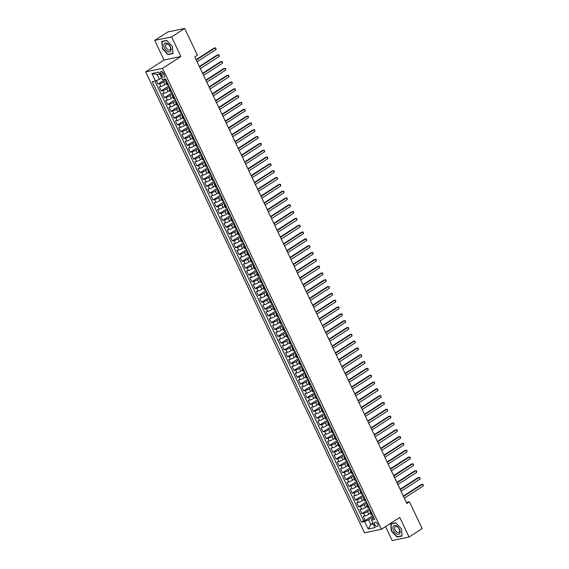 <?xml version="1.0" encoding="UTF-8"?>
<svg xmlns="http://www.w3.org/2000/svg" width="569" height="569" viewBox="0 0 569 569"><rect width="100%" height="100%" fill="white"/><g stroke="black" fill="none" stroke-linecap="round" stroke-linejoin="round"><path stroke-width="0.85" d="M377.66 524.056A2.454 1.423 -122.8 0 0 374.871 522.299A2.454 1.423 -122.8 0 0 374.743 524.661A2.454 1.423 -122.8 0 0 377.531 526.425A2.454 1.423 -122.8 0 0 377.66 524.056M385.562 526.588L392.19 540.55L409.068 537.044L422.191 528.587L409.481 501.822L406.358 502.47M145.65 71.858L364.516 532.783L381.394 529.277L162.528 68.344L145.65 71.858L164.021 60.015L180.892 56.509L171.582 36.907L154.711 40.413L164.021 60.015M154.711 40.413L167.834 31.956L184.705 28.45L171.582 36.907M156.347 80.663L157.962 84.063L165.586 79.155M166.539 83.622L164.839 84.717A3.065 0.548 154.6 0 1 160.92 86.445L159.256 86.794L161.198 90.884L168.822 85.969M169.775 90.443L168.083 91.531A3.065 0.548 -25.4 0 1 164.157 93.266L162.492 93.615L164.434 97.704L172.058 92.79M173.019 97.256L171.319 98.352A3.065 0.548 -25.4 0 1 167.393 100.08L165.728 100.428L167.67 104.518L175.295 99.611M176.255 104.077L174.555 105.173A3.065 0.548 -25.4 0 1 170.629 106.901L168.965 107.249L170.913 111.339L178.538 106.424M179.491 110.898L177.791 111.986A3.065 0.548 -25.4 0 1 173.872 113.722L172.208 114.063L174.15 118.16L181.774 113.245M182.727 117.712L181.034 118.807A3.065 0.548 -25.4 0 1 177.108 120.536L175.444 120.884L177.386 124.974L185.01 120.066M185.963 124.533L184.271 125.628A3.065 0.548 -25.4 0 1 180.345 127.356L178.68 127.705L180.622 131.795L188.247 126.88M189.207 131.347L187.507 132.442A3.065 0.548 -25.4 0 1 183.581 134.177L181.916 134.519L183.858 138.616L191.483 133.701M192.443 138.167L190.743 139.263A3.065 0.548 -25.4 0 1 186.817 140.991L185.153 141.34L187.101 145.429L194.726 140.522M195.679 144.988L193.979 146.084A3.065 0.548 -25.4 0 1 190.06 147.812L188.396 148.16L190.338 152.25L197.962 147.335M198.915 151.802L197.223 152.897A3.065 0.548 -25.4 0 1 193.296 154.633L191.632 154.974L193.574 159.071L201.198 154.156M202.151 158.623L200.459 159.718A3.065 0.548 -25.4 0 1 196.533 161.447L194.868 161.795L196.81 165.885L204.435 160.977M205.395 165.444L203.695 166.539A3.065 0.548 -25.4 0 1 199.769 168.268L198.104 168.616L200.046 172.706L207.671 167.791M208.631 172.258L206.931 173.353A3.065 0.548 -25.4 0 1 203.005 175.088L201.341 175.43L203.289 179.527L210.914 174.612M211.867 179.079L210.167 180.174A3.065 0.548 -25.4 0 1 206.248 181.902L204.584 182.251L206.526 186.34L214.15 181.426M215.103 185.899L213.411 186.995A3.065 0.548 -25.4 0 1 209.484 188.723L207.82 189.072L209.762 193.161L217.386 188.247M218.34 192.713L216.647 193.809A3.065 0.548 -25.4 0 1 212.721 195.544L211.056 195.885L212.998 199.982L220.623 195.067M221.583 199.534L219.883 200.629A3.065 0.548 -25.4 0 1 215.957 202.358L214.293 202.706L216.234 206.796L223.859 201.881M224.819 206.355L223.119 207.45A3.065 0.548 -25.4 0 1 219.2 209.179L217.529 209.527L219.478 213.617L227.102 208.702M228.055 213.169L226.355 214.264A3.065 0.548 -25.4 0 1 222.436 216L220.772 216.341L222.714 220.438L230.338 215.523M231.291 219.99L229.599 221.085A3.065 0.548 -25.4 0 1 225.673 222.813L224.008 223.162L225.95 227.251L233.575 222.337M234.528 226.811L232.835 227.906A3.065 0.548 -25.4 0 1 228.909 229.634L227.244 229.983L229.186 234.072L236.811 229.158M237.771 233.624L236.071 234.72A3.065 0.548 -25.4 0 1 232.145 236.455L230.481 236.796L232.422 240.893L240.047 235.979M241.007 240.445L239.307 241.541A3.065 0.548 -25.4 0 1 235.388 243.269L233.717 243.617L235.666 247.707L243.29 242.792M244.243 247.266L242.543 248.354A3.065 0.548 -25.4 0 1 238.624 250.09L236.96 250.438L238.902 254.528L246.526 249.613M247.479 254.08L245.787 255.175A3.065 0.548 -25.4 0 1 241.861 256.911L240.196 257.252L242.138 261.349L249.763 256.434M250.716 260.901L249.023 261.996A3.065 0.548 -25.4 0 1 245.097 263.724L243.432 264.073L245.374 268.163L252.999 263.248M253.959 267.722L252.259 268.81A3.065 0.548 -25.4 0 1 248.333 270.545L246.669 270.894L248.61 274.983L256.235 270.069M257.195 274.535L255.495 275.631A3.065 0.548 -25.4 0 1 251.576 277.366L249.912 277.708L251.854 281.804L259.478 276.89M260.431 281.356L258.731 282.452A3.065 0.548 -25.4 0 1 254.812 284.18L253.148 284.528L255.09 288.618L262.714 283.703M263.667 288.177L261.975 289.265A3.065 0.548 -25.4 0 1 258.049 291.001L256.384 291.349L258.326 295.439L265.951 290.524M266.904 294.991L265.211 296.086A3.065 0.548 -25.4 0 1 261.285 297.822L259.62 298.163L261.562 302.26L269.187 297.345M270.147 301.812L268.447 302.907A3.065 0.548 -25.4 0 1 264.521 304.635L262.857 304.984L264.798 309.074L272.423 304.159M273.383 308.633L271.683 309.721A3.065 0.548 -25.4 0 1 267.764 311.456L266.1 311.805L268.042 315.895L275.666 310.98M276.619 315.446L274.919 316.542A3.065 0.548 -25.4 0 1 271 318.277L269.336 318.619L271.278 322.715L278.902 317.801M279.856 322.267L278.163 323.363A3.065 0.548 -25.4 0 1 274.237 325.091L272.572 325.44L274.514 329.529L282.139 324.615M283.099 329.088L281.399 330.176A3.065 0.548 -25.4 0 1 277.473 331.912L275.809 332.26L277.75 336.35L285.375 331.435M286.335 335.902L284.635 336.997A3.065 0.548 -25.4 0 1 280.709 338.733L279.045 339.074L280.986 343.171L288.618 338.256M289.571 342.723L287.871 343.818A3.065 0.548 -25.4 0 1 283.952 345.547L282.288 345.895L284.23 349.985L291.854 345.07M292.807 349.544L291.115 350.632A3.065 0.548 -25.4 0 1 287.189 352.367L285.524 352.716L287.466 356.806L295.091 351.891M296.044 356.358L294.351 357.453A3.065 0.548 -25.4 0 1 290.425 359.188L288.76 359.53L290.702 363.619L298.327 358.712M299.287 363.178L297.587 364.274A3.065 0.548 -25.4 0 1 293.661 366.002L291.997 366.351L293.938 370.44L301.563 365.526M302.523 369.999L300.823 371.088A3.065 0.548 -25.4 0 1 296.897 372.823L295.233 373.172L297.182 377.261L304.806 372.346M305.759 376.813L304.059 377.908A3.065 0.548 -25.4 0 1 300.14 379.644L298.476 379.985L300.418 384.075L308.042 379.167M308.995 383.634L307.303 384.729A3.065 0.548 -25.4 0 1 303.377 386.458L301.712 386.806L303.654 390.896L311.279 385.981M312.232 390.455L310.539 391.543A3.065 0.548 -25.4 0 1 306.613 393.279L304.948 393.627L306.89 397.717L314.515 392.802M315.475 397.269L313.775 398.364A3.065 0.548 -25.4 0 1 309.849 400.099L308.185 400.441L310.126 404.531L317.751 399.623M318.711 404.09L317.011 405.185A3.065 0.548 -25.4 0 1 313.085 406.913L311.421 407.262L313.37 411.351L320.994 406.437M321.947 410.91L320.247 411.999A3.065 0.548 -25.4 0 1 316.328 413.734L314.664 414.083L316.606 418.172L324.23 413.258M325.184 417.724L323.491 418.82A3.065 0.548 -25.4 0 1 319.565 420.555L317.9 420.896L319.842 424.986L327.467 420.078M328.42 424.545L326.727 425.64A3.065 0.548 -25.4 0 1 322.801 427.369L321.136 427.717L323.078 431.807L330.703 426.892M331.663 431.366L329.963 432.454A3.065 0.548 -25.4 0 1 326.037 434.19L324.373 434.538L326.314 438.628L333.939 433.713M334.899 438.18L333.199 439.275A3.065 0.548 -25.4 0 1 329.28 441.011L327.609 441.352L329.558 445.442L337.182 440.534M338.135 445.001L336.435 446.096A3.065 0.548 -25.4 0 1 332.516 447.824L330.852 448.173L332.794 452.263L340.418 447.348M341.372 451.822L339.679 452.91A3.065 0.548 -25.4 0 1 335.753 454.645L334.088 454.994L336.03 459.083L343.655 454.169M344.608 458.635L342.915 459.731A3.065 0.548 -25.4 0 1 338.989 461.466L337.325 461.808L339.266 465.897L346.891 460.99M347.851 465.456L346.151 466.552A3.065 0.548 -25.4 0 1 342.225 468.28L340.561 468.628L342.502 472.718L350.127 467.803M351.087 472.277L349.387 473.365A3.065 0.548 -25.4 0 1 345.468 475.101L343.797 475.449L345.746 479.539L353.37 474.624M354.323 479.091L352.624 480.186A3.065 0.548 -25.4 0 1 348.705 481.922L347.04 482.263L348.982 486.353L356.607 481.445M357.56 485.912L355.867 487.007A3.065 0.548 -25.4 0 1 351.941 488.735L350.276 489.084L352.218 493.174L359.843 488.259M360.796 492.733L359.103 493.821A3.065 0.548 -25.4 0 1 355.177 495.556L353.513 495.905L355.454 499.995L363.079 495.08M364.039 499.546L362.339 500.642A3.065 0.548 -25.4 0 1 358.413 502.377L356.749 502.719L358.69 506.808L366.315 501.901M367.275 506.367L365.575 507.463A3.065 0.548 -25.4 0 1 361.656 509.191L359.992 509.54L361.934 513.629L369.558 508.714M184.705 28.45L197.415 55.214L194.79 56.9L406.856 503.515L409.481 501.822M160.743 73.885L161.461 75.385A2.376 1.38 -122.8 0 0 164.157 77.092A2.376 1.38 -122.8 0 0 164.285 74.795L163.573 73.294A2.376 1.38 -122.8 0 0 160.871 71.594A2.376 1.38 -122.8 0 0 160.743 73.885L163.011 72.427M373.933 517.754L371.834 519.106L371.564 520.08L374.758 519.419L165.6 78.942L162.407 79.603L158.851 72.107L151.916 73.55L155.479 81.047L152.286 81.716L361.436 522.186L364.629 521.524L368.556 519.789L370.817 524.561L373.435 524.021M371.564 520.08L375.12 527.584L368.193 529.021L364.629 521.524M370.106 509.881L367.517 511.552A3.065 0.548 154.6 0 1 363.598 513.281L361.934 513.629M370.511 513.188L368.812 514.276L367.517 511.552M366.87 503.067L364.281 504.731A3.065 0.548 154.6 0 1 360.362 506.467L358.69 506.808M363.634 496.246L361.045 497.911A3.065 0.548 154.6 0 1 357.119 499.646L355.454 499.995M360.397 489.425L357.809 491.097A3.065 0.548 154.6 0 1 353.882 492.825L352.218 493.174M357.161 482.612L354.572 484.276A3.065 0.548 154.6 0 1 350.646 486.011L348.982 486.353M353.918 475.791L351.329 477.462A3.065 0.548 154.6 0 1 347.41 479.19L345.746 479.539M350.682 468.97L348.093 470.641A3.065 0.548 154.6 0 1 344.167 472.37L342.502 472.718M347.446 462.156L344.857 463.82A3.065 0.548 154.6 0 1 340.931 465.556L339.266 465.897M344.209 455.335L341.62 457.007A3.065 0.548 154.6 0 1 337.694 458.735L336.03 459.083M340.973 448.514L338.384 450.186A3.065 0.548 154.6 0 1 334.458 451.914L332.794 452.263M337.73 441.7L335.141 443.365A3.065 0.548 154.6 0 1 331.222 445.1L329.558 445.442M334.494 434.88L331.905 436.551A3.065 0.548 154.6 0 1 327.979 438.279L326.314 438.628M331.258 428.059L328.669 429.73A3.065 0.548 154.6 0 1 324.743 431.458L323.078 431.807M328.021 421.245L325.432 422.909A3.065 0.548 154.6 0 1 321.506 424.645L319.842 424.986M324.785 414.424L322.189 416.095A3.065 0.548 154.6 0 1 318.27 417.824L316.606 418.172M321.542 407.603L318.953 409.275A3.065 0.548 154.6 0 1 315.034 411.003L313.37 411.351M318.306 400.789L315.717 402.454A3.065 0.548 154.6 0 1 311.791 404.189L310.126 404.531M315.07 393.968L312.481 395.64A3.065 0.548 154.6 0 1 308.554 397.368L306.89 397.717M311.833 387.148L309.244 388.819A3.065 0.548 154.6 0 1 305.318 390.547L303.654 390.896M308.597 380.334L306.001 381.998A3.065 0.548 154.6 0 1 302.082 383.734L300.418 384.075M305.354 373.513L302.765 375.184A3.065 0.548 154.6 0 1 298.846 376.913L297.182 377.261M302.118 366.692L299.529 368.363A3.065 0.548 154.6 0 1 295.603 370.092L293.938 370.44M298.881 359.878L296.293 361.543A3.065 0.548 154.6 0 1 292.366 363.278L290.702 363.619M295.645 353.057L293.056 354.729A3.065 0.548 154.6 0 1 289.13 356.457L287.466 356.806M292.409 346.237L289.813 347.908A3.065 0.548 154.6 0 1 285.894 349.636L284.23 349.985M289.166 339.423L286.577 341.087A3.065 0.548 154.6 0 1 282.658 342.823L280.986 343.171M285.93 332.602L283.341 334.273A3.065 0.548 154.6 0 1 279.415 336.002L277.75 336.35M282.693 325.781L280.104 327.452A3.065 0.548 154.6 0 1 276.178 329.188L274.514 329.529M279.457 318.967L276.868 320.632A3.065 0.548 154.6 0 1 272.942 322.367L271.278 322.715M276.221 312.146L273.625 313.818A3.065 0.548 154.6 0 1 269.706 315.546L268.042 315.895M272.978 305.325L270.389 306.997A3.065 0.548 154.6 0 1 266.47 308.732L264.798 309.074M269.742 298.512L267.153 300.176A3.065 0.548 154.6 0 1 263.227 301.911L261.562 302.26M266.505 291.691L263.916 293.362A3.065 0.548 154.6 0 1 259.99 295.091L258.326 295.439M263.269 284.87L260.68 286.541A3.065 0.548 154.6 0 1 256.754 288.277L255.09 288.618M260.026 278.056L257.437 279.72A3.065 0.548 154.6 0 1 253.518 281.456L251.854 281.804M256.79 271.235L254.201 272.907A3.065 0.548 154.6 0 1 250.282 274.635L248.61 274.983M253.554 264.414L250.965 266.086A3.065 0.548 154.6 0 1 247.038 267.821L245.374 268.163M250.317 257.601L247.728 259.265A3.065 0.548 154.6 0 1 243.802 261L242.138 261.349M247.081 250.78L244.492 252.451A3.065 0.548 154.6 0 1 240.566 254.179L238.902 254.528M243.838 243.959L241.249 245.63A3.065 0.548 154.6 0 1 237.33 247.366L235.666 247.707M240.602 237.145L238.013 238.809A3.065 0.548 154.6 0 1 234.087 240.545L232.422 240.893M237.365 230.324L234.777 231.996A3.065 0.548 154.6 0 1 230.85 233.724L229.186 234.072M234.129 223.503L231.54 225.175A3.065 0.548 154.6 0 1 227.614 226.91L225.95 227.251M230.893 216.689L228.304 218.354A3.065 0.548 154.6 0 1 224.378 220.089L222.714 220.438M227.65 209.869L225.061 211.54A3.065 0.548 154.6 0 1 221.142 213.268L219.478 213.617M224.414 203.048L221.825 204.719A3.065 0.548 154.6 0 1 217.899 206.455L216.234 206.796M221.177 196.234L218.588 197.898A3.065 0.548 154.6 0 1 214.662 199.634L212.998 199.982M217.941 189.413L215.352 191.084A3.065 0.548 154.6 0 1 211.426 192.813L209.762 193.161M214.705 182.592L212.109 184.264A3.065 0.548 154.6 0 1 208.19 185.999L206.526 186.34M211.462 175.778L208.873 177.443A3.065 0.548 154.6 0 1 204.954 179.178L203.289 179.527M208.226 168.957L205.637 170.629A3.065 0.548 154.6 0 1 201.711 172.357L200.046 172.706M204.989 162.137L202.4 163.808A3.065 0.548 154.6 0 1 198.474 165.543L196.81 165.885M201.753 155.323L199.164 156.987A3.065 0.548 154.6 0 1 195.238 158.723L193.574 159.071M198.517 148.502L195.921 150.173A3.065 0.548 154.6 0 1 192.002 151.902L190.338 152.25M195.274 141.681L192.685 143.352A3.065 0.548 154.6 0 1 188.766 145.088L187.101 145.429M192.038 134.867L189.449 136.532A3.065 0.548 154.6 0 1 185.522 138.267L183.858 138.616M188.801 128.046L186.212 129.718A3.065 0.548 154.6 0 1 182.286 131.446L180.622 131.795M185.565 121.225L182.976 122.897A3.065 0.548 154.6 0 1 179.05 124.632L177.386 124.974M182.329 114.412L179.733 116.076A3.065 0.548 154.6 0 1 175.814 117.811L174.15 118.16M179.086 107.591L176.497 109.262A3.065 0.548 154.6 0 1 172.578 110.991L170.913 111.339M175.849 100.77L173.261 102.441A3.065 0.548 154.6 0 1 169.334 104.177L167.67 104.518M172.613 93.956L170.024 95.62A3.065 0.548 154.6 0 1 166.098 97.356L164.434 97.704M169.377 87.135L166.788 88.807A3.065 0.548 154.6 0 1 162.862 90.535L161.198 90.884M166.141 80.321L163.545 81.986A3.065 0.548 154.6 0 1 159.626 83.721L157.962 84.063M154.903 81.168L363.641 520.763L365.17 520.45L372.795 515.535M368.812 514.276A3.065 0.548 -25.4 0 1 364.893 516.012L363.228 516.36L365.17 520.45M168.424 84.888L167.855 85.001A3.065 0.548 154.6 0 1 167.179 84.966L165.885 82.242A3.065 0.548 154.6 0 1 166.724 81.374M167.13 82.156L166.553 82.277A3.065 0.548 154.6 0 1 165.885 82.242M170.366 88.977L169.797 89.098A3.065 0.548 154.6 0 1 169.121 89.056A3.065 0.548 154.6 0 1 169.967 88.188M169.121 89.056L170.416 91.787A3.065 0.548 -25.4 0 0 171.091 91.822L171.66 91.701M173.602 95.798L173.033 95.912A3.065 0.548 154.6 0 1 172.357 95.877A3.065 0.548 154.6 0 1 173.204 95.009M172.357 95.877L173.652 98.608A3.065 0.548 -25.4 0 0 174.327 98.643L174.896 98.522M176.845 102.612L176.269 102.733A3.065 0.548 154.6 0 1 175.601 102.697A3.065 0.548 154.6 0 1 176.44 101.83M175.601 102.697L176.895 105.421A3.065 0.548 -25.4 0 0 177.564 105.457L178.14 105.343M180.081 109.433L179.505 109.554A3.065 0.548 154.6 0 1 178.837 109.511A3.065 0.548 154.6 0 1 179.676 108.643M178.837 109.511L180.131 112.242A3.065 0.548 -25.4 0 0 180.8 112.278L181.376 112.157M183.318 116.254L182.741 116.368A3.065 0.548 154.6 0 1 182.073 116.332A3.065 0.548 154.6 0 1 182.912 115.464M182.073 116.332L183.367 119.063A3.065 0.548 -25.4 0 0 184.043 119.099L184.612 118.978M186.554 123.068L185.985 123.189A3.065 0.548 154.6 0 1 185.309 123.153A3.065 0.548 154.6 0 1 186.155 122.285A2.034 0.363 154.6 0 1 186.035 122.228L185.423 120.934A2.034 0.363 -25.4 0 0 185.565 120.991L185.565 120.991M185.309 123.153L186.604 125.877A3.065 0.548 -25.4 0 0 187.279 125.913L187.848 125.799M189.79 129.888L189.221 130.009A3.065 0.548 154.6 0 1 188.545 129.967A3.065 0.548 154.6 0 1 189.392 129.099A2.034 0.363 154.6 0 1 189.278 129.042L188.659 127.748A2.034 0.363 -25.4 0 0 188.808 127.812L188.808 127.812M188.545 129.967L189.84 132.698A3.065 0.548 -25.4 0 0 190.515 132.733L191.092 132.613M193.033 136.709L192.457 136.823A3.065 0.548 154.6 0 1 191.789 136.788A3.065 0.548 154.6 0 1 192.628 135.92A2.034 0.363 154.6 0 1 192.514 135.863L191.895 134.569A2.034 0.363 -25.4 0 0 192.045 134.625L192.045 134.625M191.789 136.788L193.083 139.519A3.065 0.548 -25.4 0 0 193.752 139.554L194.328 139.433M196.269 143.523L195.693 143.644A3.065 0.548 154.6 0 1 195.025 143.608A3.065 0.548 154.6 0 1 195.864 142.741M195.025 143.608L196.319 146.333A3.065 0.548 -25.4 0 0 196.988 146.368L197.564 146.254M199.506 150.344L198.937 150.465A3.065 0.548 154.6 0 1 198.261 150.422A3.065 0.548 154.6 0 1 199.1 149.555M198.261 150.422L199.555 153.153A3.065 0.548 -25.4 0 0 200.231 153.189L200.8 153.068M202.742 157.165L202.173 157.279A3.065 0.548 154.6 0 1 201.497 157.243A3.065 0.548 154.6 0 1 202.344 156.375M201.497 157.243L202.792 159.974A3.065 0.548 -25.4 0 0 203.467 160.01L204.036 159.889M205.978 163.979L205.409 164.1A3.065 0.548 154.6 0 1 204.733 164.064A3.065 0.548 154.6 0 1 205.58 163.196M204.733 164.064L206.035 166.788A3.065 0.548 -25.4 0 0 206.703 166.824L207.28 166.71M209.221 170.8L208.645 170.92A3.065 0.548 154.6 0 1 207.977 170.878A3.065 0.548 154.6 0 1 208.816 170.01M207.977 170.878L209.271 173.609A3.065 0.548 -25.4 0 0 209.94 173.645L210.516 173.524M212.457 177.613L211.881 177.734A3.065 0.548 154.6 0 1 211.213 177.699A3.065 0.548 154.6 0 1 212.052 176.831M211.213 177.699L212.507 180.43A3.065 0.548 -25.4 0 0 213.176 180.465L213.752 180.345M215.694 184.434L215.125 184.555A3.065 0.548 154.6 0 1 214.449 184.52A3.065 0.548 154.6 0 1 215.288 183.652M214.449 184.52L215.743 187.244A3.065 0.548 -25.4 0 0 216.419 187.279L216.988 187.165M218.93 191.255L218.361 191.376A3.065 0.548 154.6 0 1 217.685 191.333A3.065 0.548 154.6 0 1 218.532 190.466M217.685 191.333L218.98 194.065A3.065 0.548 -25.4 0 0 219.655 194.1L220.224 193.979M222.166 198.069L221.597 198.19A3.065 0.548 154.6 0 1 220.921 198.154A3.065 0.548 154.6 0 1 221.768 197.287M220.921 198.154L222.223 200.885A3.065 0.548 -25.4 0 0 222.892 200.921L223.468 200.8M225.409 204.89L224.833 205.011A3.065 0.548 154.6 0 1 224.165 204.975A3.065 0.548 154.6 0 1 225.004 204.107M224.165 204.975L225.459 207.699A3.065 0.548 -25.4 0 0 226.128 207.735L226.704 207.621M228.646 211.711L228.069 211.832A3.065 0.548 154.6 0 1 227.401 211.789A3.065 0.548 154.6 0 1 228.24 210.921M227.401 211.789L228.695 214.52A3.065 0.548 -25.4 0 0 229.364 214.556L229.94 214.435M231.882 218.524L231.313 218.645A3.065 0.548 154.6 0 1 230.637 218.61A3.065 0.548 154.6 0 1 231.476 217.742M230.637 218.61L231.932 221.334A3.065 0.548 -25.4 0 0 232.607 221.377L233.176 221.256M235.118 225.345L234.549 225.466A3.065 0.548 154.6 0 1 233.873 225.431A3.065 0.548 154.6 0 1 234.72 224.563M233.873 225.431L235.168 228.155A3.065 0.548 -25.4 0 0 235.843 228.19L236.412 228.077M238.361 232.166L237.785 232.287A3.065 0.548 154.6 0 1 237.109 232.244A3.065 0.548 154.6 0 1 237.956 231.377M237.109 232.244L238.411 234.976A3.065 0.548 -25.4 0 0 239.08 235.011L239.656 234.89M241.597 238.98L241.021 239.101A3.065 0.548 154.6 0 1 240.353 239.065A3.065 0.548 154.6 0 1 241.192 238.198M240.353 239.065L241.647 241.789A3.065 0.548 -25.4 0 0 242.316 241.832L242.892 241.711M244.834 245.801L244.257 245.922A3.065 0.548 154.6 0 1 243.589 245.886A3.065 0.548 154.6 0 1 244.428 245.019M243.589 245.886L244.883 248.61A3.065 0.548 -25.4 0 0 245.552 248.646L246.128 248.532M248.07 252.622L247.501 252.743A3.065 0.548 154.6 0 1 246.825 252.7A3.065 0.548 154.6 0 1 247.671 251.832M246.825 252.7L248.12 255.431A3.065 0.548 -25.4 0 0 248.795 255.467L249.364 255.346M251.306 259.436L250.737 259.556A3.065 0.548 154.6 0 1 250.061 259.521A3.065 0.548 154.6 0 1 250.908 258.653M250.061 259.521L251.356 262.245A3.065 0.548 -25.4 0 0 252.031 262.288L252.6 262.167M254.549 266.256L253.973 266.377A3.065 0.548 154.6 0 1 253.305 266.342A3.065 0.548 154.6 0 1 254.144 265.474M253.305 266.342L254.599 269.066A3.065 0.548 -25.4 0 0 255.268 269.101L255.844 268.988M257.785 273.077L257.209 273.191A3.065 0.548 154.6 0 1 256.541 273.156A3.065 0.548 154.6 0 1 257.38 272.288M256.541 273.156L257.835 275.887A3.065 0.548 -25.4 0 0 258.504 275.922L259.08 275.801M261.022 279.891L260.446 280.012A3.065 0.548 154.6 0 1 259.777 279.976A3.065 0.548 154.6 0 1 260.616 279.109M259.777 279.976L261.071 282.701A3.065 0.548 -25.4 0 0 261.747 282.743L262.316 282.622M264.258 286.712L263.689 286.833A3.065 0.548 154.6 0 1 263.013 286.797A3.065 0.548 154.6 0 1 263.86 285.93A2.034 0.363 154.6 0 1 263.739 285.873L263.127 284.578A2.034 0.363 -25.4 0 0 263.269 284.635L263.269 284.635M263.013 286.797L264.308 289.521A3.065 0.548 -25.4 0 0 264.983 289.557L265.552 289.443M267.494 293.533L266.925 293.647A3.065 0.548 154.6 0 1 266.249 293.611A3.065 0.548 154.6 0 1 267.096 292.743A2.034 0.363 154.6 0 1 266.982 292.686L266.363 291.392A2.034 0.363 -25.4 0 0 266.505 291.449L266.505 291.449M266.249 293.611L267.544 296.342A3.065 0.548 -25.4 0 0 268.219 296.378L268.788 296.257M270.737 300.347L270.161 300.468A3.065 0.548 154.6 0 1 269.493 300.432A3.065 0.548 154.6 0 1 270.332 299.564A2.034 0.363 154.6 0 1 270.218 299.507L269.599 298.213A2.034 0.363 -25.4 0 0 269.749 298.27L269.749 298.27M269.493 300.432L270.787 303.156A3.065 0.548 -25.4 0 0 271.456 303.199L272.032 303.078M273.974 307.168L273.397 307.288A3.065 0.548 154.6 0 1 272.729 307.253A3.065 0.548 154.6 0 1 273.568 306.385A2.034 0.363 154.6 0 1 273.454 306.328L272.836 305.034A2.034 0.363 -25.4 0 0 272.985 305.091L272.985 305.091M272.729 307.253L274.023 309.977A3.065 0.548 -25.4 0 0 274.692 310.013L275.268 309.899M277.21 313.988L276.634 314.102A3.065 0.548 154.6 0 1 275.965 314.067A3.065 0.548 154.6 0 1 276.804 313.199M275.965 314.067L277.259 316.798A3.065 0.548 -25.4 0 0 277.935 316.833L278.504 316.713M280.446 320.802L279.877 320.923A3.065 0.548 154.6 0 1 279.201 320.888A3.065 0.548 154.6 0 1 280.048 320.02M279.201 320.888L280.496 323.612A3.065 0.548 -25.4 0 0 281.171 323.654L281.74 323.533M283.682 327.623L283.113 327.744A3.065 0.548 154.6 0 1 282.437 327.708A3.065 0.548 154.6 0 1 283.284 326.841M282.437 327.708L283.732 330.433A3.065 0.548 -25.4 0 0 284.408 330.468L284.977 330.354M286.925 334.444L286.349 334.558A3.065 0.548 154.6 0 1 285.681 334.522A3.065 0.548 154.6 0 1 286.52 333.654M285.681 334.522L286.975 337.253A3.065 0.548 -25.4 0 0 287.644 337.289L288.22 337.168M290.162 341.258L289.585 341.379A3.065 0.548 154.6 0 1 288.917 341.343A3.065 0.548 154.6 0 1 289.756 340.475M288.917 341.343L290.211 344.067A3.065 0.548 -25.4 0 0 290.88 344.11L291.456 343.989M293.398 348.079L292.822 348.2A3.065 0.548 154.6 0 1 292.153 348.164A3.065 0.548 154.6 0 1 292.992 347.296M292.153 348.164L293.448 350.888A3.065 0.548 -25.4 0 0 294.123 350.924L294.692 350.803M296.634 354.9L296.065 355.013A3.065 0.548 154.6 0 1 295.389 354.978A3.065 0.548 154.6 0 1 296.236 354.11M295.389 354.978L296.684 357.709A3.065 0.548 -25.4 0 0 297.359 357.745L297.928 357.624M299.87 361.713L299.301 361.834A3.065 0.548 154.6 0 1 298.625 361.799A3.065 0.548 154.6 0 1 299.472 360.931M298.625 361.799L299.92 364.523A3.065 0.548 -25.4 0 0 300.596 364.565L301.172 364.445M303.113 368.534L302.537 368.655A3.065 0.548 154.6 0 1 301.869 368.62A3.065 0.548 154.6 0 1 302.708 367.752M301.869 368.62L303.163 371.344A3.065 0.548 -25.4 0 0 303.832 371.379L304.408 371.258M306.35 375.355L305.773 375.469A3.065 0.548 154.6 0 1 305.105 375.433A3.065 0.548 154.6 0 1 305.944 374.566M305.105 375.433L306.399 378.165A3.065 0.548 -25.4 0 0 307.068 378.2L307.644 378.079M309.586 382.169L309.017 382.29A3.065 0.548 154.6 0 1 308.341 382.254A3.065 0.548 154.6 0 1 309.18 381.386M308.341 382.254L309.636 384.978A3.065 0.548 -25.4 0 0 310.311 385.021L310.88 384.9M312.822 388.99L312.253 389.111A3.065 0.548 154.6 0 1 311.577 389.075A3.065 0.548 154.6 0 1 312.424 388.207M311.577 389.075L312.872 391.799A3.065 0.548 -25.4 0 0 313.547 391.835L314.116 391.714M316.058 395.811L315.489 395.924A3.065 0.548 154.6 0 1 314.813 395.889A3.065 0.548 154.6 0 1 315.66 395.021M314.813 395.889L316.115 398.62A3.065 0.548 -25.4 0 0 316.784 398.656L317.36 398.535M319.301 402.624L318.725 402.745A3.065 0.548 154.6 0 1 318.057 402.71A3.065 0.548 154.6 0 1 318.896 401.842M318.057 402.71L319.351 405.434A3.065 0.548 -25.4 0 0 320.02 405.477L320.596 405.356M322.538 409.445L321.962 409.566A3.065 0.548 154.6 0 1 321.293 409.531A3.065 0.548 154.6 0 1 322.132 408.663M321.293 409.531L322.587 412.255A3.065 0.548 -25.4 0 0 323.256 412.29L323.832 412.169M325.774 416.266L325.205 416.38A3.065 0.548 154.6 0 1 324.529 416.344A3.065 0.548 154.6 0 1 325.368 415.477M324.529 416.344L325.824 419.076A3.065 0.548 -25.4 0 0 326.499 419.111L327.068 418.99M329.01 423.08L328.441 423.201A3.065 0.548 154.6 0 1 327.765 423.165A3.065 0.548 154.6 0 1 328.612 422.298M327.765 423.165L329.06 425.889A3.065 0.548 -25.4 0 0 329.736 425.932L330.305 425.811M332.246 429.901L331.677 430.022A3.065 0.548 154.6 0 1 331.002 429.986A3.065 0.548 154.6 0 1 331.848 429.111M331.002 429.986L332.303 432.71A3.065 0.548 -25.4 0 0 332.972 432.746L333.548 432.625M335.49 436.722L334.913 436.836A3.065 0.548 154.6 0 1 334.245 436.8A3.065 0.548 154.6 0 1 335.084 435.932M334.245 436.8L335.539 439.531A3.065 0.548 -25.4 0 0 336.208 439.567L336.784 439.446M338.726 443.536L338.15 443.656A3.065 0.548 154.6 0 1 337.481 443.621A3.065 0.548 154.6 0 1 338.32 442.753M337.481 443.621L338.775 446.345A3.065 0.548 -25.4 0 0 339.444 446.381L340.02 446.267M341.962 450.356L341.393 450.477A3.065 0.548 154.6 0 1 340.717 450.442A3.065 0.548 154.6 0 1 341.556 449.567M340.717 450.442L342.012 453.166A3.065 0.548 -25.4 0 0 342.687 453.201L343.256 453.08M345.198 457.177L344.629 457.291A3.065 0.548 154.6 0 1 343.953 457.256A3.065 0.548 154.6 0 1 344.8 456.388A2.034 0.363 154.6 0 1 344.679 456.331L344.067 455.036A2.034 0.363 -25.4 0 0 344.209 455.093L344.209 455.093M343.953 457.256L345.248 459.987A3.065 0.548 -25.4 0 0 345.924 460.022L346.493 459.901M348.441 463.991L347.865 464.112A3.065 0.548 154.6 0 1 347.19 464.076A3.065 0.548 154.6 0 1 348.036 463.209A2.034 0.363 154.6 0 1 347.922 463.152L347.303 461.857A2.034 0.363 -25.4 0 0 347.453 461.914L347.453 461.914M347.19 464.076L348.491 466.8A3.065 0.548 -25.4 0 0 349.16 466.836L349.736 466.722M351.678 470.812L351.101 470.933A3.065 0.548 154.6 0 1 350.433 470.897A3.065 0.548 154.6 0 1 351.272 470.022A2.034 0.363 154.6 0 1 351.158 469.973L350.54 468.671A2.034 0.363 -25.4 0 0 350.689 468.735L350.689 468.735M350.433 470.897L351.727 473.621A3.065 0.548 -25.4 0 0 352.396 473.657L352.972 473.536M354.914 477.633L354.338 477.747A3.065 0.548 154.6 0 1 353.669 477.711A3.065 0.548 154.6 0 1 354.508 476.843M353.669 477.711L354.964 480.442A3.065 0.548 -25.4 0 0 355.632 480.478L356.208 480.357M358.15 484.447L357.581 484.568A3.065 0.548 154.6 0 1 356.905 484.532A3.065 0.548 154.6 0 1 357.752 483.664M356.905 484.532L358.2 487.256A3.065 0.548 -25.4 0 0 358.875 487.292L359.444 487.178M361.386 491.267L360.817 491.388A3.065 0.548 154.6 0 1 360.141 491.346A3.065 0.548 154.6 0 1 360.988 490.478M360.141 491.346L361.436 494.077A3.065 0.548 -25.4 0 0 362.112 494.112L362.681 493.992M364.629 498.088L364.053 498.202A3.065 0.548 154.6 0 1 363.385 498.167A3.065 0.548 154.6 0 1 364.224 497.299M363.385 498.167L364.679 500.898A3.065 0.548 -25.4 0 0 365.348 500.933L365.924 500.812M367.866 504.902L367.29 505.023A3.065 0.548 154.6 0 1 366.621 504.988A3.065 0.548 154.6 0 1 367.46 504.12M366.621 504.988L367.915 507.712A3.065 0.548 -25.4 0 0 368.584 507.747L369.16 507.633M371.102 511.723L370.526 511.844A3.065 0.548 154.6 0 1 369.857 511.801A3.065 0.548 154.6 0 1 370.696 510.934M369.857 511.801L371.152 514.532A3.065 0.548 -25.4 0 0 371.827 514.568L372.396 514.447M159.747 73.998L157.136 74.546L159.398 79.319L155.479 81.047M161.596 77.896L159.398 79.319M409.068 537.044L399.758 517.434L381.394 529.277M180.892 56.509L162.528 68.344M373.015 523.146L370.817 524.561L368.193 529.021M373.349 516.702L368.556 519.789M363.641 520.763L361.436 522.186M157.136 74.546L151.916 73.55M162.272 48.578L167.94 54.631L173.019 53.578L172.435 46.466L166.774 40.413L161.688 41.473L162.535 48.415M402.084 535.984L401.501 528.871L395.839 522.826L390.754 523.878L391.337 530.991L397.006 537.036L402.084 535.984M168.559 54.233L167.94 54.631M397.624 536.638L397.006 537.036M166.76 81.374A2.034 0.363 154.6 0 1 166.61 81.317L165.999 80.023A2.034 0.363 -25.4 0 0 166.141 80.08L166.141 80.08M196.291 60.058L215.231 47.853L216.042 49.553L197.094 61.765M196.106 59.681L214.093 48.088L215.815 47.995L216.042 49.553M170.43 46.843A4.986 2.895 -122.8 0 0 165.359 43.024A4.986 2.895 -122.8 0 0 164.498 48.073A4.986 2.895 -122.8 0 0 169.569 51.886A4.986 2.895 -122.8 0 0 170.43 46.843M170.11 46.637A3.414 1.984 -122.8 0 0 166.233 44.19A3.414 1.984 -122.8 0 0 166.056 47.476A3.414 1.984 -122.8 0 0 169.932 49.923A3.414 1.984 -122.8 0 0 170.11 46.637M168.026 54.347L162.535 48.479L161.973 41.594L166.895 40.57L172.386 46.43L172.948 53.322L168.026 54.347M162.385 41.331L161.973 41.594M396.188 525.72A4.986 2.895 -122.8 0 0 392.909 528.181A4.986 2.895 -122.8 0 0 396.863 534.006A4.986 2.895 -122.8 0 0 400.142 531.546A4.986 2.895 -122.8 0 0 396.188 525.72M396.913 526.624A3.414 1.984 -122.8 0 0 395.299 526.595A3.414 1.984 -122.8 0 0 394.922 529.419A3.414 1.984 -122.8 0 0 397.382 532.299A3.414 1.984 -122.8 0 0 398.997 532.335A3.414 1.984 -122.8 0 0 399.374 529.504A3.414 1.984 -122.8 0 0 396.913 526.624M402.013 535.728L397.091 536.752L391.6 530.884L391.038 523.999L395.96 522.975L401.451 528.843L402.063 535.699M391.444 523.736L391.038 523.999M169.996 88.195A2.034 0.363 154.6 0 1 169.847 88.138L169.235 86.837A2.034 0.363 -25.4 0 0 169.377 86.901L169.377 86.901M199.527 66.879L218.475 54.667L219.278 56.374L200.338 68.586M168.993 86.083A2.034 0.363 154.6 0 1 168.844 86.019L168.317 84.909M199.342 66.495L217.33 54.909L219.058 54.816L219.278 56.374M173.232 95.009A2.034 0.363 154.6 0 1 173.09 94.952L172.471 93.657A2.034 0.363 -25.4 0 0 172.62 93.714L172.62 93.714M202.763 73.7L221.711 61.488L222.522 63.195L203.574 75.4M172.229 92.896A2.034 0.363 154.6 0 1 172.08 92.839L171.554 91.73M202.585 73.316L220.573 61.722L222.294 61.63L222.522 63.195M176.468 101.83A2.034 0.363 154.6 0 1 176.326 101.773L175.707 100.478A2.034 0.363 -25.4 0 0 175.857 100.535L175.857 100.535M205.999 80.514L224.947 68.308L225.758 70.008L206.81 82.221M175.465 99.717A2.034 0.363 154.6 0 1 175.323 99.66L174.79 98.544M205.822 80.137L223.809 68.543L225.53 68.451L225.758 70.008M179.704 108.651A2.034 0.363 154.6 0 1 179.562 108.594L178.943 107.292A2.034 0.363 -25.4 0 0 179.093 107.356L179.093 107.356M209.243 87.334L228.183 75.122L228.994 76.829L210.046 89.041M178.702 106.538A2.034 0.363 154.6 0 1 178.559 106.474L178.033 105.365M209.058 86.95L227.045 75.364L228.766 75.272L228.994 76.829M182.948 115.464A2.034 0.363 154.6 0 1 182.798 115.407L182.187 114.113A2.034 0.363 -25.4 0 0 182.329 114.17L182.329 114.17M212.479 94.155L231.419 81.943L232.23 83.65L213.29 95.855M181.945 113.352A2.034 0.363 154.6 0 1 181.796 113.295L181.269 112.178M212.294 93.771L230.281 82.178L232.003 82.085L232.23 83.65M215.715 100.969L234.663 88.764L235.466 90.464L216.526 102.676M185.181 120.173A2.034 0.363 154.6 0 1 185.032 120.116L184.505 118.999M215.53 100.592L233.518 88.999L235.246 88.906L235.466 90.464M218.951 107.79L237.899 95.578L238.71 97.285L219.762 109.497M188.417 126.994A2.034 0.363 154.6 0 1 188.268 126.93L187.742 125.82M218.773 107.406L236.761 95.82L238.482 95.727L238.71 97.285M222.187 114.611L241.135 102.399L241.946 104.106L222.998 116.311M191.653 133.807A2.034 0.363 154.6 0 1 191.511 133.751L190.978 132.634M222.01 114.227L239.997 102.633L241.718 102.541L241.946 104.106M195.9 142.741A2.034 0.363 154.6 0 1 195.75 142.684L195.139 141.389A2.034 0.363 -25.4 0 0 195.281 141.446L195.281 141.446M225.431 121.425L244.371 109.22L245.182 110.919L226.234 123.132M194.89 140.628A2.034 0.363 154.6 0 1 194.747 140.571L194.221 139.455M225.246 121.048L243.233 109.454L244.954 109.362L245.182 110.919M199.136 149.562A2.034 0.363 154.6 0 1 198.986 149.498L198.375 148.203A2.034 0.363 -25.4 0 0 198.517 148.267L198.517 148.267M228.667 128.245L247.607 116.033L248.418 117.74L229.478 129.952M198.133 147.449A2.034 0.363 154.6 0 1 197.984 147.385L197.457 146.276M228.482 127.861L246.469 116.275L248.191 116.176L248.418 117.74M202.372 156.375A2.034 0.363 154.6 0 1 202.223 156.319L201.611 155.024A2.034 0.363 -25.4 0 0 201.753 155.081L201.753 155.081M231.903 135.066L250.851 122.854L251.654 124.561L232.714 136.766M201.369 154.263A2.034 0.363 154.6 0 1 201.22 154.206L200.693 153.089M231.725 134.682L249.706 123.089L251.434 122.996L251.654 124.561M205.608 163.196A2.034 0.363 154.6 0 1 205.466 163.139L204.847 161.845A2.034 0.363 -25.4 0 0 204.996 161.902L204.996 161.902M235.139 141.88L254.087 129.675L254.898 131.375L235.95 143.587M204.605 161.084A2.034 0.363 154.6 0 1 204.463 161.027L203.93 159.91M234.961 141.503L252.949 129.91L254.67 129.817L254.898 131.375M208.844 170.017A2.034 0.363 154.6 0 1 208.702 169.953L208.083 168.659A2.034 0.363 -25.4 0 0 208.233 168.723L208.233 168.723M238.375 148.701L257.323 136.489L258.134 138.196L239.186 150.408M207.841 167.898A2.034 0.363 154.6 0 1 207.699 167.841L207.166 166.731M238.198 148.317L256.185 136.731L257.906 136.631L258.134 138.196M212.088 176.831A2.034 0.363 154.6 0 1 211.938 176.774L211.327 175.48A2.034 0.363 -25.4 0 0 211.469 175.537L211.469 175.537M241.619 155.522L260.559 143.31L261.37 145.017L242.422 157.222M211.078 174.719A2.034 0.363 154.6 0 1 210.935 174.662L210.409 173.545M241.434 155.138L259.421 143.544L261.143 143.452L261.37 145.017M215.324 183.652A2.034 0.363 154.6 0 1 215.174 183.595L214.563 182.3A2.034 0.363 -25.4 0 0 214.705 182.357L214.705 182.357M244.855 162.336L263.803 150.131L264.606 151.831L245.666 164.043M214.321 181.539A2.034 0.363 154.6 0 1 214.172 181.483L213.645 180.366M244.67 161.959L262.658 150.365L264.379 150.273L264.606 151.831M218.56 190.473A2.034 0.363 154.6 0 1 218.411 190.409L217.799 189.114A2.034 0.363 -25.4 0 0 217.941 189.178L217.941 189.171M248.091 169.157L267.039 156.944L267.85 158.651L248.902 170.864M217.557 188.353A2.034 0.363 154.6 0 1 217.408 188.296L216.881 187.187M247.913 168.773L265.894 157.186L267.622 157.087L267.85 158.651M221.796 197.287A2.034 0.363 154.6 0 1 221.654 197.23L221.035 195.935A2.034 0.363 -25.4 0 0 221.185 195.992L221.185 195.992M251.327 175.977L270.275 163.765L271.086 165.472L252.138 177.677M220.793 195.174A2.034 0.363 154.6 0 1 220.651 195.117L220.118 194.001M251.149 175.593L269.137 164L270.858 163.908L271.086 165.472M225.032 204.107A2.034 0.363 154.6 0 1 224.89 204.051L224.271 202.756A2.034 0.363 -25.4 0 0 224.421 202.813L224.421 202.813M254.563 182.791L273.511 170.586L274.322 172.286L255.374 184.498M224.03 201.995A2.034 0.363 154.6 0 1 223.887 201.938L223.354 200.821M254.386 182.414L272.373 170.821L274.094 170.728L274.322 172.286M228.276 210.928A2.034 0.363 154.6 0 1 228.126 210.864L227.515 209.57A2.034 0.363 -25.4 0 0 227.657 209.627L227.657 209.627M257.807 189.612L276.747 177.4L277.558 179.107L258.611 191.319M227.266 208.809A2.034 0.363 154.6 0 1 227.123 208.752L226.597 207.642M257.622 189.228L275.609 177.642L277.331 177.542L277.558 179.107M231.512 217.742A2.034 0.363 154.6 0 1 231.363 217.685L230.751 216.391A2.034 0.363 -25.4 0 0 230.893 216.448L230.893 216.448M261.043 196.433L279.991 184.221L280.794 185.928L261.854 198.133M230.509 215.63A2.034 0.363 154.6 0 1 230.36 215.573L229.833 214.456M260.858 196.049L278.846 184.456L280.574 184.363L280.794 185.928M234.748 224.563A2.034 0.363 154.6 0 1 234.599 224.506L233.987 223.212A2.034 0.363 -25.4 0 0 234.129 223.268L234.129 223.268M264.279 203.247L283.227 191.042L284.038 192.742L265.09 204.954M233.745 222.451A2.034 0.363 154.6 0 1 233.596 222.394L233.07 221.277M264.101 202.87L282.082 191.276L283.81 191.184L284.038 192.742M237.984 231.384A2.034 0.363 154.6 0 1 237.842 231.32L237.223 230.025A2.034 0.363 -25.4 0 0 237.373 230.082L237.373 230.082M267.515 210.068L286.463 197.856L287.274 199.563L268.326 211.775M236.981 229.264A2.034 0.363 154.6 0 1 236.839 229.207L236.306 228.098M267.338 209.684L285.325 198.097L287.046 197.998L287.274 199.563M241.22 238.198A2.034 0.363 154.6 0 1 241.078 238.141L240.459 236.846A2.034 0.363 -25.4 0 0 240.609 236.903L240.609 236.903M270.752 216.889L289.699 204.676L290.51 206.383L271.562 218.588M240.218 236.085A2.034 0.363 154.6 0 1 240.075 236.028L239.542 234.912M270.574 216.505L288.561 204.911L290.282 204.819L290.51 206.383M244.464 245.019A2.034 0.363 154.6 0 1 244.314 244.962L243.703 243.667A2.034 0.363 -25.4 0 0 243.845 243.724L243.845 243.724M273.995 223.702L292.935 211.497L293.746 213.197L274.799 225.409M243.454 242.906A2.034 0.363 154.6 0 1 243.312 242.849L242.785 241.733M273.81 223.325L291.797 211.732L293.519 211.64L293.746 213.197M247.7 251.839A2.034 0.363 154.6 0 1 247.551 251.775L246.939 250.481A2.034 0.363 -25.4 0 0 247.081 250.538L247.081 250.538M277.231 230.523L296.179 218.311L296.982 220.018L278.042 232.223M246.697 249.72A2.034 0.363 154.6 0 1 246.548 249.663L246.021 248.553M277.046 230.139L295.034 218.553L296.762 218.453L296.982 220.018M250.936 258.653A2.034 0.363 154.6 0 1 250.794 258.596L250.175 257.302A2.034 0.363 -25.4 0 0 250.317 257.359L250.317 257.359M280.467 237.337L299.415 225.132L300.226 226.839L281.278 239.044M249.933 256.541A2.034 0.363 154.6 0 1 249.784 256.484L249.258 255.367M280.289 236.96L298.27 225.367L299.998 225.274L300.226 226.839M254.172 265.474A2.034 0.363 154.6 0 1 254.03 265.417L253.411 264.123A2.034 0.363 -25.4 0 0 253.561 264.18L253.561 264.18M283.703 244.158L302.651 231.953L303.462 233.653L284.514 245.865M253.169 263.362A2.034 0.363 154.6 0 1 253.027 263.305L252.494 262.188M283.526 243.781L301.513 232.188L303.234 232.095L303.462 233.653M257.408 272.295A2.034 0.363 154.6 0 1 257.266 272.231L256.647 270.936A2.034 0.363 -25.4 0 0 256.797 270.993L256.797 270.993M286.94 250.979L305.887 238.767L306.698 240.474L287.75 252.679M256.406 270.175A2.034 0.363 154.6 0 1 256.263 270.119L255.737 269.009M286.762 250.595L304.749 239.008L306.471 238.909L306.698 240.474M260.652 279.109A2.034 0.363 154.6 0 1 260.502 279.052L259.891 277.757A2.034 0.363 -25.4 0 0 260.033 277.814L260.033 277.814M290.183 257.793L309.123 245.588L309.934 247.295L290.987 259.5M259.642 276.996A2.034 0.363 154.6 0 1 259.5 276.939L258.973 275.823M289.998 257.416L307.985 245.822L309.707 245.73L309.934 247.295M293.419 264.613L312.367 252.408L313.17 254.108L294.23 266.32M262.885 283.817A2.034 0.363 154.6 0 1 262.736 283.76L262.209 282.644M293.234 264.236L311.222 252.643L312.95 252.551L313.17 254.108M296.655 271.434L315.603 259.222L316.414 260.929L297.466 273.134M266.121 290.631A2.034 0.363 154.6 0 1 265.972 290.574L265.446 289.465M296.477 271.05L314.458 259.464L316.186 259.364L316.414 260.929M299.891 278.248L318.839 266.043L319.65 267.75L300.702 279.955M269.357 297.452A2.034 0.363 154.6 0 1 269.215 297.395L268.682 296.278M299.714 277.871L317.701 266.278L319.422 266.185L319.65 267.75M303.128 285.069L322.075 272.864L322.886 274.564L303.938 286.776M272.594 304.273A2.034 0.363 154.6 0 1 272.451 304.209L271.925 303.099M302.95 284.692L320.937 273.099L322.659 273.006L322.886 274.564M276.84 313.206A2.034 0.363 154.6 0 1 276.69 313.142L276.079 311.848A2.034 0.363 -25.4 0 0 276.221 311.904L276.221 311.904M306.371 291.89L325.312 279.678L326.122 281.385L307.175 293.59M275.83 311.087A2.034 0.363 154.6 0 1 275.688 311.03L275.161 309.92M306.186 291.506L324.174 279.92L325.895 279.82L326.122 281.385M280.076 320.02A2.034 0.363 154.6 0 1 279.927 319.963L279.315 318.668A2.034 0.363 -25.4 0 0 279.457 318.725L279.457 318.725M309.607 298.704L328.555 286.499L329.359 288.206L310.418 300.411M279.073 317.907A2.034 0.363 154.6 0 1 278.924 317.851L278.397 316.734M309.422 298.327L327.41 286.733L329.138 286.641L329.359 288.206M283.312 326.841A2.034 0.363 154.6 0 1 283.17 326.784L282.551 325.489A2.034 0.363 -25.4 0 0 282.701 325.546L282.701 325.546M312.843 305.525L331.791 293.32L332.602 295.019L313.654 307.232M282.309 324.728A2.034 0.363 154.6 0 1 282.16 324.664L281.634 323.555M312.666 305.148L330.653 293.554L332.374 293.462L332.602 295.019M286.548 333.662A2.034 0.363 154.6 0 1 286.406 333.598L285.787 332.303A2.034 0.363 -25.4 0 0 285.937 332.36L285.937 332.36M316.079 312.345L335.027 300.133L335.838 301.84L316.89 314.045M285.546 331.542A2.034 0.363 154.6 0 1 285.403 331.485L284.87 330.376M315.902 311.961L333.889 300.375L335.61 300.276L335.838 301.84M289.785 340.475A2.034 0.363 154.6 0 1 289.642 340.418L289.024 339.124A2.034 0.363 -25.4 0 0 289.173 339.181L289.173 339.181M319.323 319.159L338.263 306.954L339.074 308.661L320.127 320.866M288.782 338.363A2.034 0.363 154.6 0 1 288.639 338.306L288.113 337.189M319.138 318.782L337.125 307.189L338.847 307.096L339.074 308.661M293.028 347.296A2.034 0.363 154.6 0 1 292.879 347.239L292.267 345.945A2.034 0.363 -25.4 0 0 292.409 346.002L292.409 346.002M322.559 325.98L341.5 313.775L342.31 315.475L323.37 327.687M292.025 345.184A2.034 0.363 154.6 0 1 291.876 345.12L291.349 344.01M322.374 325.603L340.362 314.01L342.083 313.917L342.31 315.475M296.264 354.117A2.034 0.363 154.6 0 1 296.115 354.053L295.503 352.759A2.034 0.363 -25.4 0 0 295.645 352.816L295.645 352.816M325.795 332.801L344.743 320.589L345.547 322.296L326.606 334.501M295.261 351.998A2.034 0.363 154.6 0 1 295.112 351.941L294.586 350.831M325.61 332.417L343.598 320.831L345.326 320.731L345.547 322.296M299.5 360.931A2.034 0.363 154.6 0 1 299.358 360.874L298.739 359.58A2.034 0.363 -25.4 0 0 298.889 359.636L298.889 359.636M329.031 339.615L347.979 327.41L348.79 329.117L329.842 341.322M298.497 358.819A2.034 0.363 154.6 0 1 298.348 358.762L297.822 357.645M328.854 339.238L346.841 327.644L348.562 327.552L348.79 329.117M302.736 367.752A2.034 0.363 154.6 0 1 302.594 367.695L301.975 366.393A2.034 0.363 -25.4 0 0 302.125 366.457L302.125 366.457M332.268 346.436L351.215 334.231L352.026 335.93L333.078 348.143M301.734 365.639A2.034 0.363 154.6 0 1 301.591 365.575L301.058 364.466M332.09 346.052L350.077 334.465L351.798 334.373L352.026 335.93M305.98 374.573A2.034 0.363 154.6 0 1 305.83 374.509L305.219 373.214A2.034 0.363 -25.4 0 0 305.361 373.271L305.361 373.271M335.511 353.257L354.451 341.044L355.262 342.751L336.315 354.956M304.97 372.453A2.034 0.363 154.6 0 1 304.828 372.396L304.301 371.287M335.326 352.872L353.313 341.286L355.035 341.187L355.262 342.751M309.216 381.386A2.034 0.363 154.6 0 1 309.067 381.33L308.455 380.035A2.034 0.363 -25.4 0 0 308.597 380.092L308.597 380.092M338.747 360.07L357.688 347.865L358.498 349.572L339.558 361.777M308.213 379.274A2.034 0.363 154.6 0 1 308.064 379.217L307.537 378.101M338.562 359.693L356.55 348.1L358.271 348.008L358.498 349.572M312.452 388.207A2.034 0.363 154.6 0 1 312.303 388.15L311.691 386.849A2.034 0.363 -25.4 0 0 311.833 386.913L311.833 386.913M341.983 366.891L360.931 354.686L361.735 356.386L342.794 368.598M311.449 386.095A2.034 0.363 154.6 0 1 311.3 386.031L310.774 384.921M341.805 366.507L359.786 354.921L361.514 354.828L361.735 356.386M315.688 395.021A2.034 0.363 154.6 0 1 315.546 394.964L314.927 393.67A2.034 0.363 -25.4 0 0 315.077 393.727L315.077 393.727M345.219 373.712L364.167 361.5L364.978 363.207L346.03 375.412M314.685 392.909A2.034 0.363 154.6 0 1 314.543 392.852L314.01 391.742M345.042 373.328L363.029 361.742L364.75 361.642L364.978 363.207M318.925 401.842A2.034 0.363 154.6 0 1 318.782 401.785L318.163 400.491A2.034 0.363 -25.4 0 0 318.313 400.548L318.313 400.548M348.456 380.526L367.403 368.321L368.214 370.028L349.266 382.233M317.922 399.73A2.034 0.363 154.6 0 1 317.779 399.673L317.246 398.556M348.278 380.149L366.265 368.556L367.987 368.463L368.214 370.028M322.168 408.663A2.034 0.363 154.6 0 1 322.018 408.606L321.407 407.304A2.034 0.363 -25.4 0 0 321.549 407.368L321.549 407.368M351.699 387.347L370.639 375.142L371.45 376.842L352.503 389.054M321.158 406.551A2.034 0.363 154.6 0 1 321.016 406.486L320.489 405.377M351.514 386.963L369.501 375.376L371.223 375.284L371.45 376.842M325.404 415.477A2.034 0.363 154.6 0 1 325.255 415.42L324.643 414.125A2.034 0.363 -25.4 0 0 324.785 414.182L324.785 414.182M354.935 394.168L373.883 381.955L374.686 383.662L355.746 395.868M324.401 413.364A2.034 0.363 154.6 0 1 324.252 413.307L323.725 412.198M354.75 393.784L372.738 382.197L374.459 382.098L374.686 383.662M328.64 422.298A2.034 0.363 154.6 0 1 328.491 422.241L327.879 420.946A2.034 0.363 -25.4 0 0 328.021 421.003L328.021 421.003M358.171 400.981L377.119 388.776L377.93 390.483L358.982 402.688M327.637 420.185A2.034 0.363 154.6 0 1 327.488 420.128L326.962 419.012M357.993 400.604L375.974 389.011L377.702 388.919L377.93 390.483M331.876 429.118A2.034 0.363 154.6 0 1 331.734 429.062L331.115 427.76A2.034 0.363 -25.4 0 0 331.265 427.824L331.265 427.824M361.407 407.802L380.355 395.597L381.166 397.297L362.218 409.509M330.874 427.006A2.034 0.363 154.6 0 1 330.731 426.942L330.198 425.832M361.23 407.418L379.217 395.832L380.938 395.74L381.166 397.297M335.113 435.932A2.034 0.363 154.6 0 1 334.97 435.875L334.352 434.581A2.034 0.363 -25.4 0 0 334.501 434.638L334.501 434.638M364.644 414.623L383.591 402.411L384.402 404.118L365.454 416.323M334.11 433.82A2.034 0.363 154.6 0 1 333.967 433.763L333.434 432.653M364.466 414.239L382.453 402.653L384.175 402.553L384.402 404.118M338.356 442.753A2.034 0.363 154.6 0 1 338.206 442.696L337.595 441.402A2.034 0.363 -25.4 0 0 337.737 441.459L337.737 441.459M367.887 421.437L386.828 409.232L387.638 410.932L368.691 423.144M337.346 440.641A2.034 0.363 154.6 0 1 337.204 440.584L336.677 439.467M367.702 421.06L385.69 409.467L387.411 409.374L387.638 410.932M341.592 449.574A2.034 0.363 154.6 0 1 341.443 449.517L340.831 448.216A2.034 0.363 -25.4 0 0 340.973 448.28L340.973 448.28M371.123 428.258L390.071 416.046L390.875 417.753L371.934 429.965M340.589 447.462A2.034 0.363 154.6 0 1 340.44 447.398L339.913 446.288M370.938 427.874L388.926 416.288L390.654 416.195L390.875 417.753M374.359 435.079L393.307 422.867L394.118 424.574L375.17 436.779M343.825 454.275A2.034 0.363 154.6 0 1 343.676 454.218L343.15 453.109M374.182 434.695L392.162 423.101L393.89 423.009L394.118 424.574M377.596 441.893L396.543 429.687L397.354 431.387L378.406 443.6M347.062 461.096A2.034 0.363 154.6 0 1 346.919 461.039L346.386 459.923M377.418 441.516L395.405 429.922L397.126 429.83L397.354 431.387M380.832 448.713L399.779 436.501L400.59 438.208L381.643 450.42M350.298 467.917A2.034 0.363 154.6 0 1 350.155 467.853L349.622 466.744M380.654 448.329L398.641 436.743L400.363 436.651L400.59 438.208M354.544 476.843A2.034 0.363 154.6 0 1 354.395 476.786L353.783 475.492A2.034 0.363 -25.4 0 0 353.925 475.549L353.925 475.549M384.075 455.534L403.016 443.322L403.826 445.029L384.879 457.234M353.534 474.731A2.034 0.363 154.6 0 1 353.392 474.674L352.865 473.564M383.89 455.15L401.878 443.557L403.599 443.464L403.826 445.029M357.78 483.664A2.034 0.363 154.6 0 1 357.631 483.607L357.019 482.313A2.034 0.363 -25.4 0 0 357.161 482.37L357.161 482.37M387.311 462.348L406.259 450.143L407.063 451.843L388.122 464.055M356.777 481.552A2.034 0.363 154.6 0 1 356.628 481.495L356.102 480.378M387.126 461.971L405.114 450.378L406.842 450.285L407.063 451.843M361.016 490.485A2.034 0.363 154.6 0 1 360.874 490.428L360.255 489.127A2.034 0.363 -25.4 0 0 360.397 489.191L360.397 489.191M390.547 469.169L409.495 456.957L410.306 458.664L391.358 470.876M360.013 488.373A2.034 0.363 154.6 0 1 359.864 488.309L359.338 487.199M390.37 468.785L408.35 457.199L410.078 457.106L410.306 458.664M364.252 497.299A2.034 0.363 154.6 0 1 364.11 497.242L363.491 495.948A2.034 0.363 -25.4 0 0 363.641 496.004L363.641 496.004M393.784 475.99L412.731 463.778L413.542 465.485L394.594 477.69M363.25 495.186A2.034 0.363 154.6 0 1 363.107 495.13L362.574 494.02M393.606 475.606L411.593 464.012L413.314 463.92L413.542 465.485M367.489 504.12A2.034 0.363 154.6 0 1 367.346 504.063L366.728 502.768A2.034 0.363 -25.4 0 0 366.877 502.825L366.877 502.825M397.02 482.804L415.967 470.599L416.778 472.298L397.831 484.511M366.486 502.007A2.034 0.363 154.6 0 1 366.344 501.95L365.817 500.834M396.842 482.427L414.829 470.833L416.551 470.741L416.778 472.298M370.732 510.941A2.034 0.363 154.6 0 1 370.583 510.884L369.971 509.582A2.034 0.363 -25.4 0 0 370.113 509.646L370.113 509.646M400.263 489.625L419.204 477.412L420.014 479.119L401.067 491.332M369.722 508.828A2.034 0.363 154.6 0 1 369.58 508.764L369.053 507.655M400.078 489.24L418.066 477.654L419.787 477.562L420.014 479.119M373.968 517.754A2.034 0.363 154.6 0 1 373.819 517.698L373.207 516.403A2.034 0.363 -25.4 0 0 373.349 516.46L373.349 516.46M403.499 496.445L422.447 484.233L423.251 485.94L404.31 498.145M372.965 515.642A2.034 0.363 154.6 0 1 372.816 515.585L372.29 514.476M403.314 496.061L421.302 484.468L423.03 484.375L423.251 485.94M365.575 507.463L364.281 504.731M362.339 500.642L361.045 497.911M359.103 493.821L357.809 491.097M355.867 487.007L354.572 484.276M352.624 480.186L351.329 477.462M349.387 473.365L348.093 470.641M346.151 466.552L344.857 463.82M342.915 459.731L341.62 457.007M339.679 452.91L338.384 450.186M336.435 446.096L335.141 443.365M333.199 439.275L331.905 436.551M329.963 432.454L328.669 429.73M326.727 425.64L325.432 422.909M323.491 418.82L322.189 416.095M320.247 411.999L318.953 409.275M317.011 405.185L315.717 402.454M313.775 398.364L312.481 395.64M310.539 391.543L309.244 388.819M307.303 384.729L306.001 381.998M304.059 377.908L302.765 375.184M300.823 371.088L299.529 368.363M297.587 364.274L296.293 361.543M294.351 357.453L293.056 354.729M291.115 350.632L289.813 347.908M287.871 343.818L286.577 341.087M284.635 336.997L283.341 334.273M281.399 330.176L280.104 327.452M278.163 323.363L276.868 320.632M274.919 316.542L273.625 313.818M271.683 309.721L270.389 306.997M268.447 302.907L267.153 300.176M265.211 296.086L263.916 293.362M261.975 289.265L260.68 286.541M258.731 282.452L257.437 279.72M255.495 275.631L254.201 272.907M252.259 268.81L250.965 266.086M249.023 261.996L247.728 259.265M245.787 255.175L244.492 252.451M242.543 248.354L241.249 245.63M239.307 241.541L238.013 238.809M236.071 234.72L234.777 231.996M232.835 227.906L231.54 225.175M229.599 221.085L228.304 218.354M226.355 214.264L225.061 211.54M223.119 207.45L221.825 204.719M219.883 200.629L218.588 197.898M216.647 193.809L215.352 191.084M213.411 186.995L212.109 184.264M210.167 180.174L208.873 177.443M206.931 173.353L205.637 170.629M203.695 166.539L202.4 163.808M200.459 159.718L199.164 156.987M197.223 152.897L195.921 150.173M193.979 146.084L192.685 143.352M190.743 139.263L189.449 136.532M187.507 132.442L186.212 129.718M184.271 125.628L182.976 122.897M181.034 118.807L179.733 116.076M177.791 111.986L176.497 109.262M174.555 105.173L173.261 102.441M171.319 98.352L170.024 95.62M168.083 91.531L166.788 88.807M164.839 84.717L163.545 81.986M160.92 86.445L159.626 83.721M364.893 516.012L363.598 513.281M361.656 509.191L360.362 506.467M358.413 502.377L357.119 499.646M355.177 495.556L353.882 492.825M351.941 488.735L350.646 486.011M348.705 481.922L347.41 479.19M345.468 475.101L344.167 472.37M342.225 468.28L340.931 465.556M338.989 461.466L337.694 458.735M335.753 454.645L334.458 451.914M332.516 447.824L331.222 445.1M329.28 441.011L327.979 438.279M326.037 434.19L324.743 431.458M322.801 427.369L321.506 424.645M319.565 420.555L318.27 417.824M316.328 413.734L315.034 411.003M313.085 406.913L311.791 404.189M309.849 400.099L308.554 397.368M306.613 393.279L305.318 390.547M303.377 386.458L302.082 383.734M300.14 379.644L298.846 376.913M296.897 372.823L295.603 370.092M293.661 366.002L292.366 363.278M290.425 359.188L289.13 356.457M287.189 352.367L285.894 349.636M283.952 345.547L282.658 342.823M280.709 338.733L279.415 336.002M277.473 331.912L276.178 329.188M274.237 325.091L272.942 322.367M271 318.277L269.706 315.546M267.764 311.456L266.47 308.732M264.521 304.635L263.227 301.911M261.285 297.822L259.99 295.091M258.049 291.001L256.754 288.277M254.812 284.18L253.518 281.456M251.576 277.366L250.282 274.635M248.333 270.545L247.038 267.821M245.097 263.724L243.802 261M241.861 256.911L240.566 254.179M238.624 250.09L237.33 247.366M235.388 243.269L234.087 240.545M232.145 236.455L230.85 233.724M228.909 229.634L227.614 226.91M225.673 222.813L224.378 220.089M222.436 216L221.142 213.268M219.2 209.179L217.899 206.455M215.957 202.358L214.662 199.634M212.721 195.544L211.426 192.813M209.484 188.723L208.19 185.999M206.248 181.902L204.954 179.178M203.005 175.088L201.711 172.357M199.769 168.268L198.474 165.543M196.533 161.447L195.238 158.723M193.296 154.633L192.002 151.902M190.06 147.812L188.766 145.088M186.817 140.991L185.522 138.267M183.581 134.177L182.286 131.446M180.345 127.356L179.05 124.632M177.108 120.536L175.814 117.811M173.872 113.722L172.578 110.991M170.629 106.901L169.334 104.177M167.393 100.08L166.098 97.356M164.157 93.266L162.862 90.535M167.855 85.001L166.553 82.277M171.091 91.822L169.797 89.098M174.327 98.643L173.033 95.912M177.564 105.457L176.269 102.733M180.8 112.278L179.505 109.554M184.043 119.099L182.741 116.368M187.279 125.913L185.985 123.189M190.515 132.733L189.221 130.009M193.752 139.554L192.457 136.823M196.988 146.368L195.693 143.644M200.231 153.189L198.937 150.465M203.467 160.01L202.173 157.279M206.703 166.824L205.409 164.1M209.94 173.645L208.645 170.92M213.176 180.465L211.881 177.734M216.419 187.279L215.125 184.555M219.655 194.1L218.361 191.376M222.892 200.921L221.597 198.19M226.128 207.735L224.833 205.011M229.364 214.556L228.069 211.832M232.607 221.377L231.313 218.645M235.843 228.19L234.549 225.466M239.08 235.011L237.785 232.287M242.316 241.832L241.021 239.101M245.552 248.646L244.257 245.922M248.795 255.467L247.501 252.743M252.031 262.288L250.737 259.556M255.268 269.101L253.973 266.377M258.504 275.922L257.209 273.191M261.747 282.743L260.446 280.012M264.983 289.557L263.689 286.833M268.219 296.378L266.925 293.647M271.456 303.199L270.161 300.468M274.692 310.013L273.397 307.288M277.935 316.833L276.634 314.102M281.171 323.654L279.877 320.923M284.408 330.468L283.113 327.744M287.644 337.289L286.349 334.558M290.88 344.11L289.585 341.379M294.123 350.924L292.822 348.2M297.359 357.745L296.065 355.013M300.596 364.565L299.301 361.834M303.832 371.379L302.537 368.655M307.068 378.2L305.773 375.469M310.311 385.021L309.017 382.29M313.547 391.835L312.253 389.111M316.784 398.656L315.489 395.924M320.02 405.477L318.725 402.745M323.256 412.29L321.962 409.566M326.499 419.111L325.205 416.38M329.736 425.932L328.441 423.201M332.972 432.746L331.677 430.022M336.208 439.567L334.913 436.836M339.444 446.381L338.15 443.656M342.687 453.201L341.393 450.477M345.924 460.022L344.629 457.291M349.16 466.836L347.865 464.112M352.396 473.657L351.101 470.933M355.632 480.478L354.338 477.747M358.875 487.292L357.581 484.568M362.112 494.112L360.817 491.388M365.348 500.933L364.053 498.202M368.584 507.747L367.29 505.023M371.827 514.568L370.526 511.844M163.836 73.849L161.461 75.385"/></g></svg>
